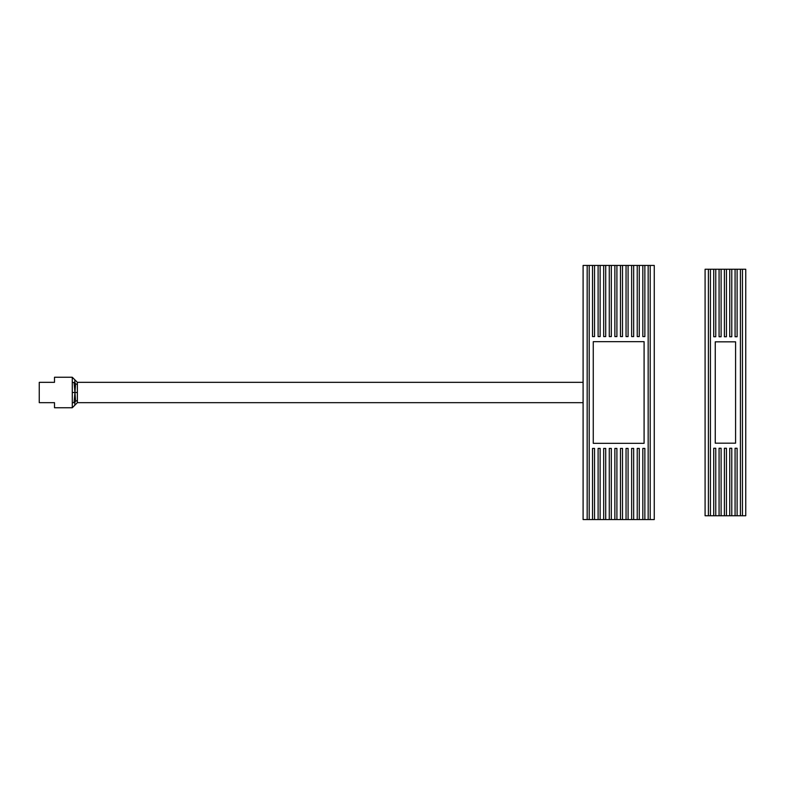 <?xml version="1.0" encoding="UTF-8"?>
<svg xmlns="http://www.w3.org/2000/svg" width="785" height="785" viewBox="0 0 785 785"><rect width="100%" height="100%" fill="white"/><g stroke="black" fill="none" stroke-linecap="round" stroke-linejoin="round"><path stroke-width="1.18" d="M72.289 402.666L72.289 407.749L74.83 405.207L74.83 402.666L74.83 405.207L72.289 407.749L54.499 407.749L54.499 402.666L39.25 402.666L39.25 382.334L54.499 382.334L54.499 377.251L72.289 377.251L72.289 382.334L74.084 382.55L72.289 382.334L72.289 402.666L74.83 402.666L75.576 401.115L77.372 400.635L77.372 402.666L583.098 402.666M77.372 400.635L77.372 382.334L583.098 382.334M77.372 382.334L72.289 377.251L74.83 379.793L74.83 382.334L74.83 379.793L74.83 382.334L74.084 382.55L74.83 382.334L75.576 383.885L74.948 392.5L72.289 392.5M616.902 336.588L616.902 265.428L614.871 265.428L614.871 336.588L616.902 336.588M614.871 265.428L609.278 265.428L609.278 336.588L611.309 336.588L611.309 265.428M609.278 265.428L603.685 265.428L603.685 336.588L605.716 336.588L605.716 265.428M603.685 265.428L598.101 265.428L598.101 336.588L600.133 336.588L600.133 265.428M598.101 265.428L592.508 265.428L592.508 336.588L594.539 336.588L594.539 265.428M592.508 265.428L583.098 265.428L583.098 519.572L589.201 519.572L589.201 265.428M589.201 519.572L594.539 519.572L594.539 448.412L592.508 448.412L592.508 519.572M594.539 519.572L600.133 519.572L600.133 448.412L598.101 448.412L598.101 519.572M600.133 519.572L605.716 519.572L605.716 448.412L603.685 448.412L603.685 519.572M605.716 519.572L611.309 519.572L611.309 448.412L609.278 448.412L609.278 519.572M611.309 519.572L616.902 519.572L616.902 448.412L614.871 448.412L614.871 519.572M616.902 519.572L622.495 519.572L622.495 448.412L620.464 448.412L620.464 519.572M622.495 519.572L628.088 519.572L628.088 448.412L626.047 448.412L626.047 519.572M628.088 519.572L633.672 519.572L633.672 448.412L631.64 448.412L631.64 519.572M633.672 519.572L639.265 519.572L639.265 448.412L637.234 448.412L637.234 519.572M639.265 519.572L644.858 519.572L644.858 448.412L642.827 448.412L642.827 519.572M644.858 519.572L650.196 519.572L650.196 265.428L648.165 265.428L648.165 519.572M648.165 265.428L642.827 265.428L642.827 336.588L644.858 336.588L644.858 265.428M642.827 265.428L637.234 265.428L637.234 336.588L639.265 336.588L639.265 265.428M637.234 265.428L631.64 265.428L631.64 336.588L633.672 336.588L633.672 265.428M631.64 265.428L626.047 265.428L626.047 336.588L628.088 336.588L628.088 265.428M626.047 265.428L620.464 265.428L620.464 336.588L622.495 336.588L622.495 265.428M620.464 265.428L616.902 265.428M644.092 341.671L593.264 341.671L593.264 443.329L644.092 443.329L644.092 341.671M650.196 519.572L654.258 519.572L654.258 265.428L650.196 265.428M587.17 265.428L587.17 519.572M74.084 402.45L74.948 392.5L75.576 401.115M77.372 392.5L74.948 392.5L74.084 382.55M77.372 384.365L75.576 383.885M708.394 515.755L705.087 515.755L705.087 269.245L708.394 269.245L708.394 515.755L710.425 515.755L710.425 269.245L713.732 269.245L713.732 336.745L715.763 336.745L715.763 269.245L719.07 269.245L719.07 336.745L721.101 336.745L721.101 269.245L724.398 269.245L724.398 336.745L726.439 336.745L726.439 269.245L729.736 269.245L729.736 336.745L731.777 336.745L731.777 269.245L735.074 269.245L735.074 336.745L737.105 336.745L737.105 269.245L740.412 269.245L740.412 515.755L745.75 515.755L745.75 269.245L740.412 269.245M740.412 515.755L737.105 515.755L737.105 448.255L735.074 448.255L735.074 515.755L731.777 515.755L731.777 448.255L729.736 448.255L729.736 515.755L726.439 515.755L726.439 448.255L724.398 448.255L724.398 515.755L721.101 515.755L721.101 448.255L719.07 448.255L719.07 515.755L715.763 515.755L715.763 448.255L713.732 448.255L713.732 515.755L710.425 515.755M715.253 443.172L735.584 443.172L735.584 341.828L715.253 341.828L715.253 443.172M731.777 515.755L729.736 515.755M726.439 515.755L724.398 515.755M721.101 515.755L719.07 515.755M715.763 515.755L713.732 515.755M737.105 515.755L735.074 515.755M742.443 515.755L742.443 269.245M735.074 269.245L737.105 269.245M710.425 269.245L708.394 269.245M713.732 269.245L715.763 269.245M719.07 269.245L721.101 269.245M724.398 269.245L726.439 269.245M729.736 269.245L731.777 269.245M77.372 402.666L74.83 405.207"/></g></svg>
